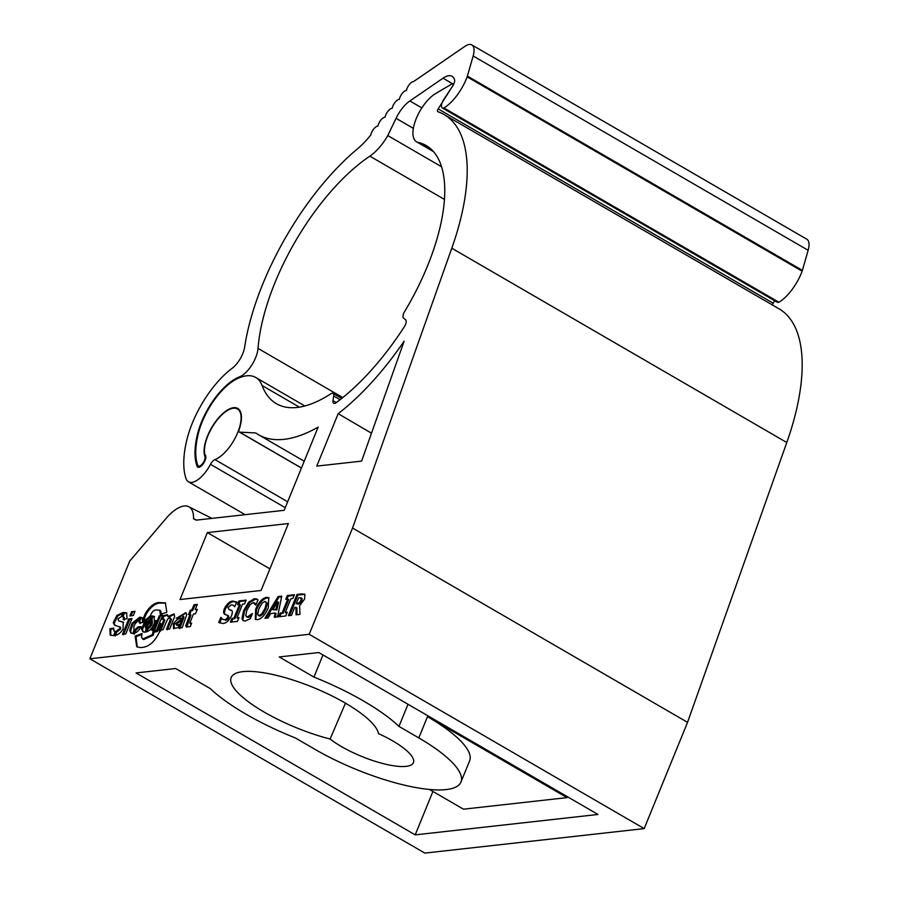 <?xml version="1.0" encoding="UTF-8"?>
<svg xmlns="http://www.w3.org/2000/svg" width="898" height="898" viewBox="0 0 898 898"><rect width="100%" height="100%" fill="white"/><g stroke="black" fill="none" stroke-linecap="round" stroke-linejoin="round"><path stroke-width="1.35" d="M340.095 399.711L333.697 395.996A5.972 2.593 -59.9 0 0 333.012 393.391A5.972 2.593 -59.9 0 0 330.834 393.784A149.225 64.701 120.1 0 1 297.092 407.456A149.225 64.701 120.1 0 1 276.427 403.707A149.225 64.701 120.1 0 1 262.048 385.478A65.655 28.467 -59.9 0 0 255.717 377.463A65.655 28.467 -59.9 0 0 236.556 379.057A47.751 20.71 -59.9 0 0 198.346 433.442A71.627 31.06 -59.9 0 0 197.785 465.299A5.972 2.593 -59.9 0 0 198.357 466.028A5.972 2.593 -59.9 0 0 199.188 466.174A5.972 2.593 -59.9 0 0 203.543 462.234A5.972 2.593 -59.9 0 0 204.924 456.431A29.847 12.942 120.1 0 1 214.274 423.486A29.847 12.942 120.1 0 1 237.746 408.444A29.847 12.942 120.1 0 1 239.149 429.525A3.581 1.549 -59.9 0 0 239.317 432.05A3.581 1.549 -59.9 0 0 239.654 432.14L255.795 432.971A185.033 80.236 -59.9 0 0 258.456 434.688A185.033 80.236 -59.9 0 0 284.082 439.335A185.033 80.236 -59.9 0 0 318.139 427.122L284.195 510.311L196.191 520.144L193.519 518.763A35.527 15.401 -59.9 0 0 188.771 506.708A35.527 15.401 -59.9 0 0 167.488 516.799L129.727 561.082L89.856 658.784L424.844 853.1L644.18 828.607L687.542 722.351L786.783 442.523A185.033 80.236 -59.9 0 0 779.127 308.878L444.14 114.574A185.033 80.236 -59.9 0 0 437.82 111.7A2.391 1.033 120.1 0 1 437.741 111.655A2.391 1.033 120.1 0 1 438.157 108.894L452.3 86.578A2.391 1.033 -59.9 0 0 452.715 83.806A2.391 1.033 -59.9 0 0 451.919 83.929L435.642 93.572A28.646 12.426 -59.9 0 0 416.043 119.108A28.646 12.426 -59.9 0 0 416.492 141.761A28.646 12.426 -59.9 0 0 418.053 142.378A149.225 64.701 120.1 0 1 426.18 145.543A149.225 64.701 120.1 0 1 404.605 311.617A5.972 2.593 -59.9 0 0 403.584 318.15L405.593 319.823A5.972 2.593 120.1 0 1 404.336 326.737A167.129 72.469 -59.9 0 1 336.155 402.697A5.972 2.593 120.1 0 1 333.697 403.281A5.972 2.593 120.1 0 1 333.012 400.676L336.301 402.585M330.105 739.032A50.142 13.796 -157.8 0 0 379.764 762.694A50.142 13.796 -157.8 0 0 413.462 762.582A50.142 13.796 -157.8 0 0 378.496 733.621A79.383 21.844 -157.8 0 0 323.662 691.954A79.383 21.844 -157.8 0 0 242.797 671.648A79.383 21.844 -157.8 0 0 231.168 677.541A79.383 21.844 -157.8 0 0 330.105 739.032L345.449 703.168M299.932 614.389L296.048 614.827L295.958 607.396L294.634 607.542L291.446 615.343L288.359 615.68L297.036 594.431L302.199 593.859L304.972 594.633L304.523 599.168L299.64 605.723L299.932 614.389M296.969 614.726L296.89 607.935L295.958 607.396M289.571 615.545L297.968 594.97L297.036 594.431M297.968 594.97L304.815 594.397M304.422 594.049L304.972 594.633M299.674 597.731L298.585 597.855L296.172 603.77L299.416 602.704L301.032 600.145L301.189 597.888L299.674 597.731M298.024 604.208L300.347 603.243L299.416 602.704M300.347 603.243L301.964 600.683L302.121 598.427L300.606 598.27M277.561 616.892L274.272 617.263L275.181 613.053L270.657 613.559L268.042 617.959L264.921 618.307L278.099 596.541L281.725 596.137L277.561 616.892M277.617 601.783L272.925 609.708L275.989 609.36L277.617 601.783L278.548 602.322L276.921 609.899L275.989 609.36M276.921 609.899L272.925 609.708M266.268 618.15L279.031 597.091L281.59 596.8M275.349 617.139L276.113 613.592L275.035 613.704M276.113 613.592L275.181 613.053M279.031 597.091L278.099 596.541M256.065 604.657L253.236 602.659L250.216 604.534L246.871 610.213L245.726 615.68L247.433 616.915L252.439 613.536L250.34 618.677L245.289 621.012L243.212 620.664L241.966 618.688L243.639 610.561L248.667 602.176L254.403 598.674L256.907 599.056M243.717 620.888L241.966 618.688M242.898 619.227L244.57 611.1L243.639 610.561M244.57 611.1L249.599 602.715L248.667 602.176M249.599 602.715L255.335 599.213L254.403 598.674M257.064 599.157L257.962 599.987L255.84 605.196L253.236 602.659M255.795 604.107L254.168 603.198M248.364 617.454L246.389 616.724L248.364 617.454L251.002 616.039L250.071 615.5M251.002 616.039L251.631 615.489M255.335 599.213L257.636 599.482M231.527 615.702C228.833 620.832 225.948 623.425 222.895 623.504L218.786 622.404L220.863 617.319L222.738 619.373L224.545 619.732L226.24 619.149L227.879 617.061L227.34 615.209L224.882 614.344C223.377 613.693 223.243 611.763 224.444 608.53C227.059 603.68 229.843 601.2 232.773 601.099L236.679 601.986L234.726 606.779L233.031 605.162L231.291 604.859L227.991 607.43L228.9 609.372L231.123 610.191C232.537 610.808 232.672 612.649 231.527 615.702M219.516 622.92L218.786 622.404L219.718 622.943L221.626 618.251M222.738 619.373L224.545 619.732M225.465 620.271L227.172 619.687L226.24 619.149M227.172 619.687L228.81 617.611L228.519 615.86L227.34 615.209M228.81 617.611L227.879 617.061M225.813 614.883C224.309 614.232 224.163 612.301 225.376 609.069L224.444 608.53M225.376 609.069C227.991 604.219 230.764 601.739 233.693 601.638L232.773 601.099M233.693 601.638L237.611 602.524M234.849 606.487L233.031 605.162M229.832 609.91L232.054 610.73M122.454 634.314L125.754 633.954L132.04 618.554L128.807 618.913L122.454 634.314M131.759 619.227L129.739 619.452L123.385 634.852M129.739 619.452L128.807 618.913M126.955 613.143L124.564 613.008L122.903 616.915C124.351 616.847 124.755 617.903 124.137 620.069M124.564 613.008L123.632 612.47L121.971 616.376L123.845 617.229M121.971 616.376C123.419 616.309 123.823 617.364 123.206 619.53L127.078 618.666L126.528 612.829L123.632 612.47M135.059 611.302L131.624 611.684L129.896 615.938L133.319 615.557L135.059 611.302M134.779 611.976L131.624 611.684M132.556 612.223L131.041 615.927M139.246 618.161L133.061 623.796L130.614 630.867L131.344 633.27M139.516 617.353L132.129 623.257L129.682 630.329L130.827 633.034L132.926 633.483L133.959 629.7L134.891 630.239L133.959 629.7M139.123 621.248L140.47 617.813L139.942 617.6M140.335 617.824L139.762 617.981M133.858 634.022L134.891 630.239M135.418 630.329L134.846 630.003M134.487 629.79C132.96 627.096 134.195 624.065 138.191 620.709L139.403 617.285M142.513 617.947L141.065 617.745L139.56 621.427L140.402 623.526M141.065 617.745L140.133 617.207L138.629 620.888L140.178 621.517M138.629 620.888L139.471 622.988L142.726 622.404L142.097 617.644L140.133 617.207M144.073 621.102L143.714 618.812M140.717 627.298L138.808 627.433L135.879 630.284L134.442 633.954M138.808 627.433L137.877 626.894L134.947 629.745L133.521 633.416C136.361 633 138.876 630.744 141.053 626.647L137.877 626.894M160.214 631.07L161.864 626.725L161.27 626.377M161.864 626.725L161.763 625.266M160.933 626.187L159.9 623.01L156.533 630.946L153.098 631.664L152.29 634.718L142.737 638.994L141.502 637.131L142.075 633.55L135.127 636.087L136.743 646.751L140.032 647.492C148.125 647.806 154.748 642.306 159.911 631.013L159.283 630.531L160.933 626.187M160.832 623.549L157.464 631.496L154.029 632.203L153.221 635.256L143.669 639.533L142.737 638.994M141.817 634.493L136.058 636.626L137.226 646.998M159.911 631.013L159.283 630.531L159.911 631.013M136.058 636.626L135.127 636.087M154.029 632.203L153.098 631.664M157.464 631.496L156.533 630.946M154.579 616.634L152.076 615.983L150.673 619.429L152.323 620.035M153.008 616.522L151.717 619.687M151.605 619.968C153.367 622.628 152.132 625.659 147.901 629.049L146.969 628.51L145.51 632.069C148.945 631.507 151.897 628.69 154.366 623.627L154.153 616.331L152.076 615.983M150.673 619.429C152.436 622.09 151.201 625.109 146.969 628.51M147.901 629.049L146.823 631.676M153.188 616.387L152.256 615.848M151.257 620.81L146.733 626.658L145.802 626.119L146.98 627.848C149.214 626.939 150.662 624.772 151.347 621.326L150.92 620.406M146.733 626.658L147.912 628.387M146.419 627.724L146.98 627.848M150.505 620.967L149.573 620.428L145.802 626.119M151.347 621.326L149.573 620.428M151.223 616.859L146.756 619.957L145.835 619.418L141.525 628.903L142.76 631.709L144.937 632.248L146.441 628.566L145.768 628.499L146.7 629.038M146.756 619.957L142.456 629.442L143.265 631.945M146.363 626.445L149.887 620.619M146.441 628.566C144.623 627.623 145.072 625.12 147.8 621.068L150.258 619.362L151.526 615.938L145.835 619.418M146.419 619.766L151.167 616.017M143.164 622.572L150.471 615.613C151.683 612.212 153.502 610.326 155.915 609.955L159.709 610.191L160.315 614.299L166.826 612.357L165.344 602.85L158.306 602.558C153.603 603.355 149.304 606.981 145.375 613.435L143.478 617.925L143.164 622.572M159.709 610.191L160.641 610.73L161.483 613.951M165.782 603.142L159.238 603.097C154.535 603.894 150.224 607.519 146.307 613.974L144.41 618.464L144.668 620.26M146.307 613.974L145.375 613.435M162.403 615.804L159.238 615.837L153.165 630.89L156.443 630.418L162.673 615.13L159.328 615.893M162.381 618.688L163.402 616.174M160.17 616.376L154.097 631.429M160.45 616.017L159.238 615.837M154.355 626.725L152.009 629.969M152.828 630.441L150.92 629.599L152.727 630.722L156.768 620.832L155.837 620.496L150.92 629.599M156.701 621.001L155.837 620.496L156.768 620.832M167.657 615.007L163.806 616.41L162.875 615.871L161.561 619.092L163.885 619.71L159.799 630.037L162.987 629.79L167.724 618.947L170.171 617.846L171.473 619.508L167.387 629.835M170.171 617.846L170.541 618.969L166.456 629.296L169.756 628.926L174.661 616.421L173.976 613.951L167.892 616.522L167.264 614.659L162.875 615.871M174.38 614.288L168.824 617.061L167.892 616.522M163.806 616.41L162.942 618.531M163.885 619.07L164.817 620.249L160.731 630.576M181.766 619.059L174.234 624.458L174.055 628.791M179.061 625.648L176.603 625.199L176.502 623.784L180.891 621.214L182.159 618.105C178.747 618.295 175.795 620.237 173.303 623.919L173.538 628.578L178.309 627.534L179.6 624.211L176.603 625.199M183.944 617.454L183.024 616.915L178.803 628.028L182.227 627.646L186.762 614.524L185.763 612.66L176.165 618.453L179.185 618.004C181.16 615.568 182.44 615.209 183.024 616.915L182.698 615.949L183.63 616.488L183.944 617.454L179.735 628.566M186.178 612.975L177.366 618.318M191.745 610.023L190.297 610.18L188.513 614.546L190.028 614.378L185.718 625.715L186.256 626.927L190.241 626.636L191.656 623.19L189.815 623.066L193.452 613.996L195.495 613.772L197.347 609.394L195.225 609.518L197.336 604.343L194.035 604.713L191.745 610.023L192.677 610.561L190.297 610.18M191.229 610.719L189.725 614.412M186.818 627.118L190.96 614.917L190.028 614.378M191.431 623.863L190.746 623.605M190.904 623.796L189.815 623.066M197.044 610.079L195.225 609.518M197.055 605.016L194.967 605.252L192.677 610.561M194.967 605.252L194.035 604.713M115.202 631.709L113.945 631.025L113.687 628.061L109.859 628.813L110.218 635.111L113.619 635.638L115.348 631.384L113.945 631.025M113.462 628.768L110.791 629.352L110.723 635.346M110.791 629.352L109.859 628.813M120.164 627.017L119.625 628.6L115.898 631.429L114.259 635.447C117.537 635.357 120.467 633.202 123.06 628.982L123.183 622.157L118.514 620.81L117.986 618.913L121.398 616.556L123.037 612.526L116.897 615.411L113.26 622.617L114.574 625.244L120.164 627.017M122.745 613.255L117.829 615.949L114.192 623.156L113.26 622.617M114.192 623.156L115.079 625.491M117.829 615.949L116.897 615.411M120.59 627.376L120.557 629.139L116.83 631.968L115.191 635.997M123.598 622.449L118.514 620.81M116.83 631.968L115.898 631.429M120.557 629.139L119.625 628.6M404.122 341.195A185.033 80.236 120.1 0 1 338.176 413.664L316.769 466.107L361.602 461.112L404.122 341.195M371.491 433.206L338.176 413.664M438.157 108.894L773.144 303.198L774.705 300.74M772.448 305.006A2.391 1.033 120.1 0 1 773.144 303.198M89.856 658.784L309.193 634.302L352.555 528.035L451.795 248.218A185.033 80.236 -59.9 0 0 444.14 114.574M352.555 528.035L687.542 722.351M309.193 634.302L644.18 828.607M288.393 523.534L207.359 532.581L180.038 599.527L261.071 590.48L288.393 523.534M269.894 568.861L207.359 532.581M292.389 608.653L291.457 608.103M219.842 622.617L218.91 622.078M194.002 607.632L193.07 607.093M322.988 654.945L313.952 677.092A115.202 31.699 22.2 0 1 398.97 726.415L418.805 737.92A101.474 27.917 22.2 0 1 460.966 782.046A101.474 27.917 22.2 0 1 315.232 749.482L295.397 737.976A115.202 31.699 22.2 0 1 210.368 688.654L175.649 668.516L136.047 672.939L415.202 834.871L597.989 814.464L318.835 652.532L279.233 656.954L313.952 677.092M408.006 704.268L398.97 726.415M196.494 520.11L193.519 518.763M432.915 791.464L415.202 834.871M567.424 796.728L567.053 797.626L427.482 716.671A101.474 27.917 22.2 0 1 469.643 760.786L460.966 782.046M429.469 789.465L463.48 809.188L567.053 797.626M333.697 395.996L333.012 400.676M237.465 621.371L230.371 622.157L231.909 618.396L233.907 618.172L239.508 604.455L237.499 604.68L239.036 600.908L246.131 600.111L244.593 603.883L242.595 604.107L236.993 617.824L239.003 617.6L237.465 621.371M231.572 622.022L232.829 618.935L231.909 618.396M232.829 618.935L234.838 618.711L233.907 618.172M234.838 618.711L240.44 604.994L239.508 604.455M238.711 604.545L239.968 601.447L239.036 600.908M239.968 601.447L245.861 600.784M238.195 617.689L237.925 618.363L236.993 617.824M237.925 618.363L238.722 618.273M262.115 603.209L258.916 608.844L257.614 614.198L259.095 615.613L261.947 613.693L265.09 608.137L266.392 602.76L264.921 601.357L262.115 603.209M260.027 616.151L258.254 615.467L260.027 616.151L262.878 614.232L266.021 608.676L265.09 608.137M266.021 608.676L267.323 603.299L266.392 602.76M267.323 603.299L265.853 601.896M255.818 619.541L256.603 609.742C259.668 602.648 263.294 598.685 267.481 597.866L269.119 597.978M268.322 607.789C265.258 614.883 261.632 618.834 257.445 619.654L255.301 619.317L255.672 609.203C258.736 602.098 262.362 598.147 266.56 597.327L268.693 597.653L268.322 607.789M256.603 609.742L255.672 609.203M267.481 597.866L266.56 597.327M285.744 615.983L278.649 616.769L280.187 613.008L282.185 612.784L287.787 599.056L285.777 599.28L287.315 595.52L294.409 594.723L292.871 598.495L290.873 598.719L285.272 612.436L287.281 612.212L285.744 615.983M279.85 616.634L281.108 613.547L280.187 613.008M281.108 613.547L283.117 613.323L282.185 612.784M283.117 613.323L288.718 599.595L287.787 599.056M286.99 599.146L288.247 596.059L287.315 595.52M288.247 596.059L294.14 595.396M286.473 612.301L286.204 612.975L285.272 612.436M286.204 612.975L287.001 612.885M204.879 454.691A7.162 3.109 120.1 0 1 204.98 454.747A7.162 3.109 120.1 0 1 204.071 462.492A7.162 3.109 120.1 0 1 197.785 467.14A7.162 3.109 120.1 0 1 197.1 466.275A72.817 31.576 120.1 0 1 197.549 433.992A48.941 21.226 120.1 0 1 198.761 429.637A48.941 21.226 120.1 0 1 239.463 376.879A20.89 9.059 -59.9 0 0 258.029 348.413A149.225 64.701 120.1 0 1 266.616 305.904A149.225 64.701 120.1 0 1 369.853 156.151A35.819 15.524 -59.9 0 0 387.801 135.587L396.063 118.312A23.876 10.349 120.1 0 1 409.847 100.958L443.017 78.193A23.696 10.271 120.1 0 1 452.109 76.319A23.696 10.271 120.1 0 1 454.523 79.608A5.972 2.593 120.1 0 1 452.749 85.916L443.691 99.633A6.948 3.02 -59.9 0 0 441.872 103.405A6.948 3.02 -59.9 0 0 442.321 107.94A6.948 3.02 -59.9 0 0 443.949 107.951A33.428 14.491 -59.9 0 0 467.151 76.846A5.972 2.593 -59.9 0 0 467.409 76.083L473.156 55.979A17.904 7.768 -59.9 0 0 471.82 44.9A17.904 7.768 -59.9 0 0 464.951 46.314L413.54 81.595A7.162 3.109 -59.9 0 0 406.412 90.496A7.162 3.109 -59.9 0 0 399.284 99.397A7.162 3.109 -59.9 0 0 392.157 108.31A7.162 3.109 -59.9 0 0 385.029 117.211A7.162 3.109 -59.9 0 0 377.901 126.113A7.162 3.109 -59.9 0 0 370.773 135.014A59.695 25.885 120.1 0 1 357.314 148.989A173.101 75.05 -59.9 0 0 253.09 310.989A173.101 75.05 -59.9 0 0 244.638 347.133A17.904 7.768 120.1 0 1 232.122 368.315A66.856 28.983 -59.9 0 0 188.625 433.442A66.856 28.983 -59.9 0 0 186.964 439.403A90.732 39.344 -59.9 0 0 186.066 478.701A23.876 10.349 -59.9 0 0 188.434 481.799A23.876 10.349 -59.9 0 0 210.491 464.322A6.454 2.795 120.1 0 1 214.936 459.596A29.252 12.684 -59.9 0 0 239.339 428.032A29.252 12.684 -59.9 0 0 237.442 408.96A29.252 12.684 -59.9 0 0 206.203 440.48A29.252 12.684 -59.9 0 0 204.879 454.691L205.058 454.803M442.321 107.94L777.309 302.256A6.948 3.02 -59.9 0 0 778.936 302.256A33.428 14.491 -59.9 0 0 802.139 271.162A5.972 2.593 -59.9 0 0 802.397 270.388L808.144 250.284A17.904 7.768 -59.9 0 0 806.808 239.216L471.82 44.9M443.949 107.951L778.936 302.256M387.801 135.587L441.591 166.792M262.048 385.478L299.393 407.142M204.924 456.431L205.867 456.981M303.131 594.397L302.199 593.859M130.614 630.867L129.682 630.329M133.061 623.796L132.129 623.257M153.221 635.256L152.29 634.718M142.456 629.442L141.525 628.903M159.238 603.097L158.306 602.558M171.473 619.508L170.541 618.969M174.234 624.458L173.303 623.919M186.649 626.254L185.718 625.715M122.263 622.033L121.331 621.495M418.053 142.378L432.959 151.021M451.795 248.218L786.783 442.523M427.482 716.671L418.805 737.92M301.459 468.004L239.654 432.14M239.463 376.879L240.338 377.385M369.853 156.151L444.465 199.435M473.156 55.979L808.144 250.284M467.409 76.083L802.397 270.388M467.151 76.846L802.139 271.162M443.017 78.193L452.614 83.761M409.847 100.958L421.858 107.917M396.063 118.312L413.361 128.347M258.029 348.413L342.778 397.578M197.549 433.992L198.132 434.329M197.1 466.275L198.873 467.297M214.936 459.596L287.674 501.78M210.491 464.322L285.261 507.696M198.357 466.028L199.928 466.938M254.145 602.816L255.077 603.355M160.338 631.328L159.406 630.789M416.492 141.761L433.521 151.639M452.715 83.806L453.636 84.345M188.771 506.708L211.906 518.382M258.456 434.688L304.22 461.235M301.425 468.083L239.317 432.05M255.717 377.463L304.871 405.975M333.012 393.391L341.711 398.431M237.442 408.96L239.676 410.251M188.434 481.799L245.12 514.677"/></g></svg>
